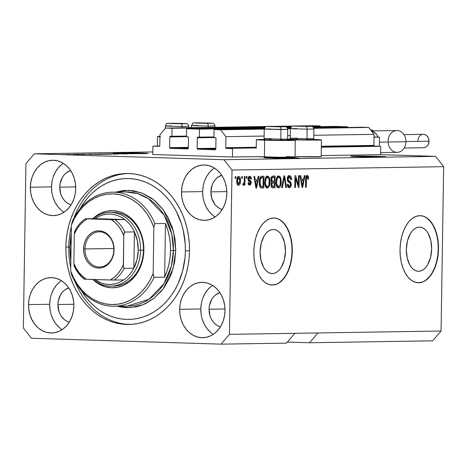 <?xml version="1.0" encoding="UTF-8"?>
<svg xmlns="http://www.w3.org/2000/svg" width="467" height="467" viewBox="0 0 467 467"><rect width="100%" height="100%" fill="white"/><g stroke="black" fill="none" stroke-linecap="round" stroke-linejoin="round"><path stroke-width="0.7" d="M152.779 154.513L152.913 146.13L159.702 146.025L152.913 146.13L159.27 146.329L152.913 146.13L152.779 154.513L232.461 156.994L257.043 156.608L232.461 156.994L152.779 154.513M159.79 145.675A0.671 0.549 89.1 0 1 159.229 146.329L159.79 145.675L159.965 134.607L165.563 128.069L266.412 126.481L165.563 128.069L265.589 126.796L172.019 128.273L171.897 136.323L186.467 136.09L170.385 136.276L171.897 136.323L172.019 128.273L165.563 128.069L159.965 134.607L159.79 145.675M274.199 126.359L292.581 126.072L274.199 126.359M300.369 125.95L313.713 125.74L300.369 125.95M282.243 126.534L291.758 126.388L282.243 126.534M308.413 126.125L320.169 125.938L313.713 125.74L320.169 125.938L308.413 126.125M320.158 126.621L320.169 125.938L320.158 126.621M169.825 136.93A0.671 0.549 89.1 0 1 170.385 136.276L169.825 136.93L169.655 147.66L188.353 147.362L169.655 147.66L169.825 136.93L186.461 136.668L169.825 136.93M170.192 148.348A0.671 0.549 89.1 0 1 169.655 147.66L170.192 148.348L187.781 148.891A0.671 0.549 89.1 0 1 187.781 148.891L170.192 148.348L188.341 148.062L170.192 148.348M188.341 148.237A0.671 0.549 89.1 0 1 187.804 148.891L188.341 148.237L188.51 137.508L188.341 148.237M187.968 136.819A0.671 0.549 89.1 0 1 188.51 137.508L188.178 136.878L186.461 136.773L186.584 128.723L264.801 127.491L186.584 128.723L186.461 136.773L187.968 136.819M286.505 127.152L290.964 127.082L286.505 127.152M312.668 126.738L334.734 126.394L347.646 126.796L313.322 127.333L347.646 126.796L334.734 126.394L312.668 126.738M290.614 127.689L287.152 127.748L290.614 127.689M264.45 128.104L199.502 129.125L186.584 128.723L199.502 129.125L199.374 137.175L213.944 136.948L197.862 137.129L199.374 137.175L199.502 129.125L264.45 128.104M347.635 127.479L347.646 126.796L347.635 127.479M197.302 137.783A0.671 0.549 89.1 0 1 197.862 137.129L197.302 137.783L197.132 148.512L215.83 148.22L197.132 148.512L197.302 137.783L213.939 137.52L197.302 137.783M197.675 149.201A0.671 0.549 89.1 0 1 197.132 148.512L197.675 149.201L215.299 149.749A0.671 0.549 89.1 0 1 215.258 149.749L215.299 149.749A0.671 0.549 89.1 0 0 215.818 149.096L215.987 138.366L215.818 149.096L215.468 149.703L197.675 149.201L215.818 148.915L197.675 149.201M215.45 137.677A0.671 0.549 89.1 0 1 215.987 138.366L215.655 137.736L213.939 137.631L214.061 129.581L264.269 128.793L214.061 129.581L264.252 129.09L220.517 129.779L225.911 136.662L264.141 136.06L225.911 136.662L225.736 147.724L256.249 147.245L225.736 147.724L225.911 136.662L220.517 129.779L214.061 129.581L213.939 137.631L215.45 137.677M287.544 128.425L290.439 128.378L287.544 128.425M313.707 128.011L362.211 127.246L313.707 128.011M287.643 128.723L290.416 128.682L287.643 128.723M313.806 128.314L368.667 127.45L362.211 127.246L368.667 127.45L313.806 128.314M287.631 135.687L290.305 135.646L287.631 135.687M313.801 135.278L374.055 134.327L368.667 127.45L374.055 134.327L313.801 135.278M321.343 146.218L373.88 145.395L374.055 134.327L373.88 145.395A0.671 0.549 -90.9 0 0 374.423 146.083L321.331 146.918L374.423 146.083L373.88 145.395L321.343 146.218M226.273 148.413A0.671 0.549 89.1 0 1 225.736 147.724L226.273 148.413L232.595 148.611L232.461 156.994L232.595 148.611L226.273 148.413L256.237 147.94L226.273 148.413M321.325 147.216L380.739 146.276L374.423 146.083L380.739 146.276L321.325 147.216M321.197 155.599L380.611 154.659L380.739 146.276L380.611 154.659L321.197 155.599M418.648 271.274L416.185 270.889L413.832 269.669L411.672 267.667L409.798 264.952L407.166 257.837L406.337 249.407L407.434 240.949L410.289 233.745L412.25 230.967L414.474 228.894L416.868 227.604L419.343 227.137A22.072 12.65 -88.2 0 1 419.681 227.143A22.072 12.65 -88.2 0 1 431.648 249.302A22.072 12.65 -88.2 0 1 418.648 271.274A22.072 12.65 -88.2 0 1 418.309 271.269A22.072 12.65 -88.2 0 1 406.343 249.109A22.072 12.65 -88.2 0 1 419.343 227.137L421.806 227.522L424.164 228.742L426.318 230.751L428.192 233.459L430.825 240.575L431.654 249.004L430.562 257.469L427.702 264.666L425.741 267.445L423.522 269.517L421.129 270.807L418.648 271.274M272.424 273.574L269.967 273.189L267.609 271.975L265.454 269.967L263.575 267.252L260.948 260.137L260.113 251.707L261.211 243.249L264.065 236.045L266.027 233.272L268.251 231.2L270.644 229.904L273.119 229.443A22.072 12.65 -88.2 0 1 273.458 229.443A22.072 12.65 -88.2 0 1 285.43 251.608A22.072 12.65 -88.2 0 1 272.424 273.574A22.072 12.65 -88.2 0 1 272.086 273.574A22.072 12.65 -88.2 0 1 260.119 251.409A22.072 12.65 -88.2 0 1 273.119 229.443L275.583 229.828L277.941 231.048L280.095 233.051L281.969 235.765L284.601 242.881L285.436 251.31L284.339 259.769L281.478 266.972L279.517 269.745L277.299 271.817L274.905 273.113L272.424 273.574M271.864 285.045A33.548 19.229 91.8 0 0 272.249 285.045L272.524 285.051A33.548 19.229 -88.2 0 1 272.004 285.051A33.548 19.229 -88.2 0 1 253.82 251.369A33.548 19.229 -88.2 0 1 273.574 217.984L277.316 218.568L280.9 220.418L284.175 223.465L287.024 227.592L289.342 232.636L291.023 238.403L292.021 244.679L292.289 251.217L291.817 257.761L290.62 264.071L288.752 269.897L286.283 275.016L283.3 279.231L279.926 282.383L276.283 284.35L272.524 285.051L268.776 284.467L265.198 282.617L261.923 279.57L259.074 275.448L256.757 270.399L255.07 264.631L254.077 258.356L253.809 251.818L254.282 245.274L255.472 238.964L257.346 233.138L259.815 228.019L262.798 223.804L266.172 220.652L269.809 218.684L273.574 217.984A33.548 19.229 -88.2 0 1 274.094 217.984A33.548 19.229 -88.2 0 1 292.278 251.666A33.548 19.229 -88.2 0 1 272.524 285.051L272.249 285.045A33.548 19.229 91.8 0 0 292.003 251.777A33.548 19.229 91.8 0 0 273.954 217.984M418.088 282.739A33.548 19.229 91.8 0 0 418.467 282.739L418.747 282.751A33.548 19.229 -88.2 0 1 418.228 282.745A33.548 19.229 -88.2 0 1 400.038 249.069A33.548 19.229 -88.2 0 1 419.798 215.678L423.54 216.262L427.118 218.118L430.399 221.165L433.248 225.287L435.559 230.33L437.246 236.104L438.244 242.373L438.513 248.911L438.04 255.461L436.843 261.771L434.975 267.597L432.506 272.716L429.523 276.931L426.149 280.083L422.507 282.045L418.747 282.751L415 282.167L411.421 280.311L408.146 277.27L405.292 273.142L402.98 268.099L401.293 262.326L400.301 256.056L400.032 249.518L400.505 242.968L401.696 236.664L403.57 230.838L406.039 225.719L409.022 221.498L412.396 218.346L416.033 216.384L419.798 215.678A33.548 19.229 -88.2 0 1 420.318 215.684A33.548 19.229 -88.2 0 1 438.501 249.36A33.548 19.229 -88.2 0 1 418.747 282.751L418.467 282.739A33.548 19.229 91.8 0 0 438.227 249.471A33.548 19.229 91.8 0 0 420.177 215.678M353.805 156.083A17.612 0.385 -179.1 0 1 373.53 156.247A17.612 0.385 -179.1 0 1 385.841 156.807A17.612 0.385 -179.1 0 1 382.654 156.982L350.624 156.247L372.041 156.212L384.645 156.649L385.427 156.883L382.654 156.982A17.612 0.385 -179.1 0 1 362.935 156.819A17.612 0.385 -179.1 0 1 350.618 156.252A17.612 0.385 -179.1 0 1 353.805 156.083L353.799 156.527L353.805 156.083M267.223 157.443A17.612 0.385 -179.1 0 1 286.948 157.607A17.612 0.385 -179.1 0 1 299.259 158.173A17.612 0.385 -179.1 0 1 296.078 158.342L264.048 157.613L285.465 157.577L298.063 158.009L298.845 158.249L296.078 158.342A17.612 0.385 -179.1 0 1 276.353 158.179A17.612 0.385 -179.1 0 1 264.042 157.618A17.612 0.385 -179.1 0 1 267.223 157.443L267.217 157.893L267.223 157.443M116.102 152.744A17.612 0.385 -179.1 0 1 135.827 152.902A17.612 0.385 -179.1 0 1 148.138 153.468A17.612 0.385 -179.1 0 1 144.951 153.637A17.612 0.385 -179.1 0 1 142.073 153.666L141.087 153.666A17.612 0.385 -179.1 0 1 137.403 153.655L116.265 153.194L112.95 152.89L118.349 152.721L140.625 153.03L147.87 153.398L144.951 153.637A17.612 0.385 -179.1 0 1 142.073 153.666L141.087 153.666A17.612 0.385 -179.1 0 1 137.403 153.655L130.871 153.585A17.612 0.385 -179.1 0 1 112.915 152.913A17.612 0.385 -179.1 0 1 116.102 152.744L116.096 153.188L116.102 152.744M61.393 280.673A27.676 22.673 -90.9 0 0 49.689 304.274L28.528 304.607A27.676 22.673 89.1 0 1 50.763 277.637A27.676 22.673 89.1 0 1 73.868 306.019L73.342 311.401L71.971 316.55L69.805 321.273L66.915 325.376L63.43 328.71L59.472 331.144L55.194 332.586L50.763 332.983L46.35 332.311L42.118 330.607L38.241 327.927L34.862 324.378L32.106 320.099L30.086 315.248L28.878 310.018L28.528 304.607L29.047 299.224L30.419 294.076L32.591 289.353L35.474 285.249L38.965 281.916L42.923 279.482L47.202 278.04L51.633 277.649L56.046 278.314L60.272 280.025L64.154 282.698L67.534 286.248L70.284 290.527L72.303 295.377L73.512 300.608L73.868 306.019A27.676 22.673 89.1 0 1 51.633 332.989A27.676 22.673 89.1 0 1 28.528 304.607L49.689 304.274A27.676 22.673 -90.9 0 0 62.164 329.62M212.52 285.378A27.676 22.673 -90.9 0 0 200.816 308.979L179.655 309.312A27.676 22.673 89.1 0 1 201.884 282.342A27.676 22.673 89.1 0 1 224.989 310.724L224.469 316.106L223.098 321.255L220.926 325.972L218.042 330.081L214.557 333.415L210.594 335.849L206.321 337.291L201.89 337.682L197.471 337.016L193.245 335.306L189.368 332.627L185.983 329.083L183.233 324.798L181.214 319.953L180.005 314.723L179.655 309.312L180.174 303.929L181.546 298.775L183.712 294.058L186.602 289.954L190.087 286.621L194.05 284.187L198.323 282.745L202.754 282.348L207.173 283.02L211.399 284.724L215.275 287.403L218.661 290.953L221.411 295.232L223.43 300.083L224.639 305.313L224.989 310.724A27.676 22.673 89.1 0 1 202.76 337.688A27.676 22.673 89.1 0 1 179.655 309.312L200.816 308.979A27.676 22.673 -90.9 0 0 213.291 334.325M214.365 168.003A27.676 22.673 -90.9 0 0 202.66 191.604L181.5 191.937A27.676 22.673 89.1 0 1 203.729 164.968A27.676 22.673 89.1 0 1 226.834 193.35L226.314 198.732L224.942 203.881L222.771 208.597L219.887 212.707L216.396 216.04L212.438 218.474L208.159 219.916L203.729 220.307L199.316 219.642L195.089 217.931L191.207 215.252L187.827 211.709L185.078 207.424L183.058 202.579L181.85 197.348L181.5 191.937L182.019 186.555L183.391 181.4L185.557 176.684L188.446 172.58L191.931 169.247L195.895 166.812L200.168 165.371L204.599 164.974L209.012 165.645L213.244 167.349L217.12 170.029L220.5 173.578L223.255 177.857L225.275 182.708L226.483 187.938L226.834 193.35A27.676 22.673 89.1 0 1 204.604 220.313A27.676 22.673 89.1 0 1 181.5 191.937L202.66 191.604A27.676 22.673 -90.9 0 0 215.135 216.951M63.238 163.298A27.676 22.673 -90.9 0 0 51.533 186.899L30.373 187.232A27.676 22.673 89.1 0 1 52.602 160.263A27.676 22.673 89.1 0 1 75.707 188.645L75.187 194.027L73.815 199.175L71.649 203.898L68.76 208.002L65.275 211.335L61.311 213.769L57.038 215.211L52.608 215.608L48.189 214.937L43.962 213.232L40.086 210.553L36.706 207.004L33.951 202.725L31.931 197.874L30.723 192.643L30.373 187.232L30.892 181.85L32.264 176.701L34.435 171.979L37.319 167.875L40.81 164.542L44.768 162.107L49.047 160.666L53.477 160.274L57.89 160.94L62.117 162.65L65.993 165.324L69.379 168.873L72.128 173.152L74.148 178.003L75.356 183.233L75.707 188.645A27.676 22.673 89.1 0 1 53.477 215.614A27.676 22.673 89.1 0 1 30.373 187.232L51.533 186.899A27.676 22.673 -90.9 0 0 64.008 212.246M290.83 139.761A19.456 0.426 -179.1 0 1 286.983 139.621L290.824 139.96L321.436 139.902A19.456 0.426 -179.1 0 1 310.969 140.106A19.456 0.426 -179.1 0 1 290.83 139.761M291.536 139.061L287.549 139.073A19.456 0.426 -179.1 0 1 291.034 139.061M321.442 139.89A19.456 0.426 -179.1 0 0 313.147 139.411L312.948 139.405A19.456 0.426 -179.1 0 1 313.147 139.411L321.436 139.902L321.179 156.661A19.456 0.426 0.9 0 1 295.021 156.649L321.173 156.667M295.278 140.304A19.456 0.426 -179.1 0 0 286.977 139.826A19.456 0.426 -179.1 0 0 286.785 139.82L294.981 140.228L291.758 140.497L264.661 140.176L264.398 156.941A19.456 0.426 0.9 0 0 284.537 157.286A19.456 0.426 0.9 0 0 295.016 157.075L295.278 140.304A19.456 0.426 -179.1 0 1 284.8 140.52A19.456 0.426 -179.1 0 1 264.661 140.176L256.371 139.686L265.367 139.475M65.859 247.055L68.742 247.008L65.859 247.055L66.273 239.664L67.277 232.368L68.865 225.234L71.019 218.322L73.716 211.714L76.932 205.457L80.645 199.625L84.801 194.26L89.378 189.427L94.316 185.171L99.582 181.523L105.116 178.528L110.866 176.211L116.785 174.6L122.803 173.695L128.869 173.526L134.922 174.074L140.906 175.347L146.761 177.332L152.435 180.005L157.869 183.338L163.012 187.308L167.816 191.873L172.235 196.986L176.222 202.596L179.742 208.656L182.766 215.106L185.253 221.878L187.185 228.918L188.545 236.144L189.322 243.5L189.503 250.902A75.485 61.831 89.1 0 1 128.869 324.448A75.485 61.831 89.1 0 1 65.859 247.055A75.485 61.831 89.1 0 1 126.493 173.502A75.485 61.831 89.1 0 1 189.503 250.902L189.088 258.286L188.084 265.583L186.496 272.722L184.342 279.628L181.645 286.242L178.429 292.5L174.722 298.331L170.56 303.69L165.983 308.524L161.045 312.785L155.78 316.428L150.246 319.428L144.496 321.74L138.582 323.357L132.564 324.256L126.493 324.431L120.439 323.882L114.456 322.609L108.601 320.625L102.927 317.951L97.492 314.618L92.349 310.648L87.545 306.083L83.126 300.97L79.139 295.36L75.619 289.301L72.601 282.85L70.108 276.073L68.176 269.039L66.816 261.812L66.04 254.457L65.859 247.055M59.776 187.156L75.689 186.905L59.776 187.156A17.612 14.43 89.1 0 1 70.575 170.531L66.419 172.72L64.201 174.839L62.362 177.448L60.109 183.729L59.776 187.156A17.612 14.43 89.1 0 0 71.118 204.785L68.427 203.7L65.958 201.995L63.81 199.736L62.058 197.016L60.768 193.928L59.776 187.156M210.903 191.861L226.816 191.61L210.903 191.861A17.612 14.43 89.1 0 1 221.702 175.236L217.546 177.419L215.322 179.544L213.489 182.153L212.106 185.154L210.903 191.861A17.612 14.43 89.1 0 0 222.239 209.49L219.554 208.405L217.085 206.7L214.931 204.441L211.895 198.633L210.903 191.861M209.058 309.236L224.971 308.985L209.058 309.236A17.612 14.43 89.1 0 1 219.858 292.611L215.701 294.794L213.483 296.919L211.644 299.528L209.391 305.809L209.058 309.236A17.612 14.43 89.1 0 0 220.395 326.865L217.71 325.779L215.24 324.075L213.092 321.816L211.335 319.089L210.051 316.007L209.058 309.236M57.937 304.531L73.85 304.28L57.937 304.531A17.612 14.43 89.1 0 1 68.731 287.905L64.574 290.089L62.356 292.214L60.517 294.823L58.264 301.104L57.937 304.531A17.612 14.43 89.1 0 0 69.274 322.16L66.583 321.074L64.113 319.37L61.965 317.111L60.214 314.39L58.924 311.302L57.937 304.531M309.533 342.755L287.345 342.066L309.533 342.755L432.67 340.817L309.533 342.755L317.934 332.953L441.07 331.015L317.934 332.953L309.533 342.755M432.67 340.817L441.07 331.015L443.65 166.69L232.011 170.023L229.431 334.349L317.934 332.953L229.431 334.349L221.031 344.15L31.435 338.248L23.35 327.933L25.93 163.608L34.33 153.806L223.927 159.708L435.565 156.369L380.611 154.659L435.565 156.369L223.927 159.708L232.011 170.023L443.65 166.69L435.565 156.369L443.65 166.69L441.07 331.015L432.67 340.817M286.446 343.122L221.031 344.15L286.446 343.122L294.846 333.315L286.446 343.122M152.82 151.938L34.33 153.806L152.82 151.938M133.358 153.766L122.115 153.579L133.358 153.766M126.405 153.97L115.769 153.684L127.135 153.935M118.589 154.087L111.093 153.754L118.589 154.087M115.542 154.139L105.192 153.847L116.318 154.098M104.351 154.32L94.001 154.022L105.122 154.279M87.644 154.256L81.1 154.227L87.644 154.256M63.582 154.565L62.21 154.524L63.582 154.565M295.004 157.058L278.933 157.245L257.043 156.608A19.456 0.426 0.9 0 0 264.398 156.941L264.661 140.176A19.456 0.426 -179.1 0 1 256.365 139.691A19.456 0.426 -179.1 0 1 264.871 139.475M286.715 156.591L293.69 156.894M72.87 154.688L65.257 154.472L73.43 154.659M70.056 154.466L68.684 154.425L70.056 154.466M75.105 154.489L79.174 154.583L75.105 154.489M74.866 154.39L73.494 154.349L74.866 154.39M76.769 154.291L84.515 154.501L76.144 154.32M89.086 154.104L100.685 154.367L88.187 154.139M100.189 153.929L111.882 154.192L99.337 153.958M298.401 185.025L298.547 175.68L299.248 175.668L299.061 187.407L298.32 187.419L295.623 178.108L295.477 187.465L294.776 187.471L294.963 175.738L295.71 175.726L298.401 185.025L295.71 175.726L294.963 175.738L294.776 187.471L295.477 187.465L295.623 178.108L298.32 187.419L299.061 187.407L299.248 175.668L298.547 175.68L298.401 185.025L297.619 185.002L298.401 185.025M287.211 179.124L287.87 176.579L288.98 175.72L290.591 176.164L291.455 178.061L291.577 179.602L290.877 179.766L290.637 178.201L289.919 177.215L288.804 177.156L288.028 178.225L288.232 180.402L290.69 182.066L291.303 183.852L290.731 186.841L289.12 187.699L287.847 186.794L287.31 184.237L288.011 184.074L288.355 185.755L289.558 186.315L290.521 185.247L290.527 183.519L287.777 181.465L287.211 179.124L288.209 181.908L290.427 183.262L290.626 184.447L291.326 184.465L287.911 179.077L289.307 177.046L290.877 179.766L291.577 179.602C291.531 177.116 290.801 175.802 289.388 175.674C288.098 175.755 287.374 176.905 287.211 179.124M281.63 187.681L283.936 175.907L284.66 175.901L286.487 187.606L285.769 187.617L284.315 177.273L282.36 187.67L281.63 187.681L282.36 187.67L284.315 177.273L285.769 187.617L286.487 187.606L284.66 175.901L283.936 175.907L281.63 187.681M278.653 175.843L280.235 176.888L281.105 179.562L281.07 183.823L280.381 186.269L279.377 187.571L277.859 187.763L276.756 186.648L276.055 184.442L276.306 178.627L277.275 176.584L278.653 175.843L276.645 177.664L275.892 181.891C275.787 185.306 276.645 187.302 278.46 187.886C280.328 187.226 281.257 185.154 281.227 181.663L280.609 177.653L279.517 177.618L280.609 177.653L278.653 175.843M267.457 176.018L269.045 177.063L269.908 179.737L269.879 183.998L269.19 186.444L268.181 187.752L266.663 187.938L265.56 186.823L264.859 184.617L265.11 178.808L266.079 176.765L267.457 176.018L265.449 177.839L264.696 182.066C264.591 185.481 265.449 187.477 267.264 188.061C269.138 187.407 270.06 185.329 270.031 181.844L269.418 177.828L268.327 177.793L269.418 177.828L267.457 176.018M241.585 178.254L241.614 176.579L242.315 176.567L242.285 178.242L241.585 178.254L242.285 178.242L242.315 176.567L241.614 176.579L241.585 178.254M236.734 181.009L237.452 177.355L238.24 176.567L239.127 176.555L239.875 177.302L240.441 179.328L240.394 182.404L239.764 184.447L238.771 185.288L237.715 184.955L236.909 183.251L236.734 181.009C236.641 183.467 237.242 184.897 238.549 185.311C239.886 184.844 240.534 183.362 240.499 180.863C240.61 178.365 240.003 176.9 238.684 176.468C237.335 176.952 236.681 178.464 236.734 181.009M307.187 176.765L305.949 176.724L307.187 176.765L307.934 179.188L308.634 179.024L307.934 179.007L308.634 179.024L308.278 176.205L307.239 175.394L308.337 176.357L308.634 179.024L307.934 179.188L307.508 176.894L306.586 177.297L306.235 187.296L305.535 187.302L305.792 177.46L306.183 176.135L307.239 175.394C306.083 175.808 305.558 177.121 305.657 179.34L305.535 187.302L306.235 187.296L306.475 177.658L307.216 176.765L305.838 176.719M257.556 179.83L258.198 176.316L258.928 176.304L256.593 188.073L255.91 188.084L253.943 176.38L254.673 176.368L255.204 179.865L257.556 179.83L255.204 179.865L254.673 176.368L253.943 176.38L255.91 188.084L256.593 188.073L258.928 176.304L258.198 176.316L257.556 179.83M248.105 180.011L249.547 180.087L248.059 179.602L248.893 179.626L248.748 178.855L248.053 178.832L248.748 178.855L249.676 177.518L248.327 177.472L249.676 177.518L250.668 179.176L251.369 179.013C251.269 177.279 250.726 176.368 249.74 176.298C248.713 176.38 248.146 177.302 248.047 179.077L248.543 177.04L249.419 176.339L250.656 176.678L251.316 178.47L251.369 179.013L250.668 179.176L250.388 177.95L249.676 177.518L248.823 178.289L248.893 179.626L250.697 180.846L251.199 182.142L250.948 184.132L249.781 185.13L248.532 184.541L248.076 182.725L248.777 182.562L249.022 183.584L249.775 183.905L250.435 183.356L250.47 182.457L248.444 180.927L248.047 179.077L250.522 182.86L248.905 184.92M246.307 178.178L246.337 176.503L247.037 176.491L247.008 178.166L246.307 178.178L247.008 178.166L247.037 176.491L246.337 176.503L246.307 178.178M244.253 180.957L244.323 176.532L245.023 176.52L244.889 185.06L244.188 185.072L244.212 183.706L243.517 185.195L242.712 184.786L242.992 183.566L243.552 183.694L243.99 183.146L244.253 180.957L244.101 182.702L243.465 183.712L242.992 183.566L242.712 184.786L243.36 185.236L244.212 183.706L244.188 185.072L244.889 185.06L245.023 176.52L244.323 176.532L244.253 180.957M235.117 178.353L235.14 176.678L235.841 176.666L235.817 178.347L235.117 178.353L235.817 178.347L235.841 176.666L235.14 176.678L235.117 178.353M259.273 182.229L259.599 179.106L260.51 176.9L261.625 176.281L263.913 176.228L263.732 187.962L261.292 187.962L260.347 187.43L259.535 185.481L259.273 182.229C259.127 184.728 259.623 186.584 260.767 187.792L263.732 187.962L263.913 176.228L261.929 176.257C260.096 176.765 259.208 178.756 259.273 182.229L259.973 182.235L259.273 182.212M270.942 179.562L271.847 176.514L275.11 176.047L274.923 187.787L272.483 187.792L271.531 187.115L271.053 184.535L271.823 182.428L271.129 181.26L270.942 179.562L271.823 182.428L271.035 184.897C271.105 186.853 271.706 187.827 272.839 187.822L274.923 187.787L275.11 176.047L273.037 176.082C271.736 176.123 271.035 177.279 270.942 179.562M303.649 179.106L304.291 175.592L305.015 175.58L302.68 187.349L302.003 187.36L300.03 175.656L300.76 175.645L301.291 179.141L303.649 179.106L301.291 179.141L300.76 175.645L300.03 175.656L302.003 187.36L302.68 187.349L305.015 175.58L304.291 175.592L303.649 179.106M58.579 308.915L58.287 309.084M223.927 159.708L34.33 153.806L25.93 163.608L23.35 327.933L31.435 338.248L221.031 344.15L229.431 334.349L232.011 170.023L223.927 159.708M32.818 320.444L32.462 320.917M31.33 318.494L31.219 318.914M62.841 317.572L62.712 318.068M58.48 310.824L58.795 310.152M160.496 136.895L157.449 136.603L159.936 136.446A19.456 0.426 -179.1 0 0 157.449 136.615L157.297 146.06M159.93 136.866A19.456 0.426 -179.1 0 1 157.449 136.615M306.58 175.633L306.907 176.158L308.278 176.205L306.907 176.158L307.088 176.76M305.768 177.635L306.475 177.658L305.768 177.635M305.663 179.211L306.358 179.235L305.663 179.211M305.535 187.273L306.235 187.296L305.535 187.273M307.099 176.806L306.451 175.522M256.844 179.842L256.581 181.184L256.844 179.842M255.904 188.055L256.593 188.073L255.904 188.055M254.527 179.848L255.204 179.865L254.527 179.848M254.754 181.184L257.305 181.208L256.272 186.858L255.706 186.841L256.272 186.858L255.928 184.453L255.297 184.43L255.928 184.453L255.414 181.237L254.76 181.214L257.305 181.208L254.754 181.184M249.098 176.473L249.752 177.524M249.629 183.916L248.251 183.875L249.629 183.916L248.777 182.562L248.076 182.725L249.635 185.136L251.223 182.679L250.51 182.655L251.223 182.679L249.547 180.087L248.175 180.046L249.775 181.803M249.798 177.67L248.993 176.403M249.693 177.337L249.524 176.975M248.841 184.955L249.658 183.87M249.722 181.593L249.168 180.653L248.006 179.958M248.759 180.367L248.175 180.046M246.313 178.149L247.008 178.166L246.313 178.149M244.188 185.037L244.889 185.06L244.188 185.037M243.576 183.689L244.212 183.706L243.576 183.689M242.963 183.694L243.465 183.712L242.963 183.694M235.117 178.324L235.817 178.347L235.117 178.324M238.036 176.684L238.713 177.693L237.3 177.647L238.649 177.688L239.799 180.875L238.584 184.091L237.137 184.045L238.584 184.091L237.434 180.916L236.74 180.892L237.434 180.916L238.497 177.711L237.575 179.346L237.528 182.498L238.433 184.074L239.548 182.936L239.699 179.217L238.725 177.693M239.799 180.84L240.499 180.863L239.799 180.84M238.561 184.091L237.826 185.055M238.771 177.851L237.75 176.514M237.615 185.171L238.684 183.805M241.591 178.219L242.285 178.242L241.591 178.219M262.542 176.246L262.518 177.588L262.542 176.246M262.378 186.613L262.355 187.921L263.732 187.962L261.17 187.938L262.355 187.921L262.378 186.613M261.473 187.979L261.829 187.991L261.473 187.979M260.253 186.572L259.775 186.485M259.961 177.699L263.195 177.606L263.049 186.602L259.547 186.362M261.87 186.619L263.049 186.602L263.195 177.606L260.621 177.583L261.993 177.629L260.738 178.231L260.096 180.42L260.242 185.142L260.843 186.339L261.87 186.619L259.78 186.368L260.919 186.403L259.973 182.235L260.288 179.363L259.547 179.34L260.288 179.363L261.993 177.629L260.049 177.67M269.336 181.821L270.031 181.844L269.336 181.821M267.714 186.602L266.523 187.874L267.813 186.403M266.832 176.158L267.912 177.489M268.04 177.787L267.2 176.421M265.414 186.531L267.282 186.689L265.647 184.739L265.396 182.095C265.361 179.468 266.044 177.904 267.445 177.39C268.788 177.828 269.418 179.305 269.336 181.832C269.401 184.541 268.718 186.158 267.282 186.689L265.384 186.514M265.647 184.739L264.877 184.716L265.647 184.739L266.289 186.152L267.282 186.689L268.204 186.257L268.986 184.774L269.144 179.521L268.484 177.985L267.667 177.407L266.067 177.349L267.445 177.39L266.167 178.318L265.396 182.095L264.696 182.072L265.396 182.095L265.647 184.739M273.732 176.071L273.715 177.413L273.732 176.071M273.65 181.558L273.627 182.901L273.65 181.558M273.569 186.438L273.551 187.746L274.923 187.787L272.331 187.763L273.551 187.746L273.569 186.438M270.119 182.848L269.873 183.443M271.28 177.442L272.997 177.454L272.022 177.921L271.642 179.538L272.022 181.178L272.897 181.57L271.642 179.538L270.948 179.521L271.642 179.538L272.319 177.612L271.251 177.577L274.386 177.431L274.322 181.546L272.903 181.57L274.322 181.546L274.386 177.431L270.948 177.571M271.73 186.403L271.228 186.374M271.345 182.924L274.298 182.918L274.246 186.426L272.903 186.444L271.736 184.693L271.047 184.669L271.736 184.693L272.378 183.064L271.42 183.035L273.067 182.941L271 183.017M272.716 186.432L274.246 186.426L274.298 182.918L272.926 182.877L274.298 182.918L272.547 182.994L271.893 183.683L271.817 185.545L272.728 186.432M271.216 186.374L272.903 186.444M272.997 177.454L274.386 177.431L272.997 177.454M280.527 181.645L281.227 181.663L280.527 181.645M278.91 186.426L277.719 187.693M278.028 175.983L279.108 177.314M279.237 177.606L278.39 176.246M277.702 187.705L279.009 186.228M276.61 186.351L278.478 186.514L276.843 184.564L276.592 181.914C276.557 179.293 277.235 177.729 278.636 177.215C279.984 177.647 280.614 179.13 280.527 181.657C280.591 184.366 279.908 185.983 278.478 186.514L276.581 186.339M276.843 184.564L276.073 184.541L276.843 184.564L277.486 185.977L278.478 186.514L279.4 186.082L280.177 184.599L280.334 179.346L279.68 177.81L278.863 177.232L277.264 177.168L278.636 177.215L277.363 178.143L276.592 181.914L275.892 181.897L276.592 181.914L276.843 184.564M285.763 187.582L286.487 187.606L285.763 187.582M283.673 177.256L284.315 177.273L283.673 177.256M283.311 179.112L283.989 179.13L283.311 179.112M281.636 187.646L282.36 187.67L281.636 187.646M288.764 175.79L289.849 177.174M290.865 179.579L291.577 179.602L290.865 179.579M287.433 177.11L289.307 177.046L287.625 177.04M287.217 179.054L287.911 179.077L287.217 179.054M287.468 180.863L289.563 181.272L288.186 181.225L289.657 182.626L289.015 181.721L287.363 180.805M289.318 186.339L288.011 184.074L287.31 184.237C287.368 186.467 288.04 187.623 289.324 187.711C290.527 187.617 291.192 186.531 291.326 184.465L290.626 184.442L289.318 186.339L287.894 186.298L289.236 186.339M289.61 186.304L288.565 187.536M287.602 186.251L287.894 186.298M289.902 177.308L288.46 175.68M288.326 187.617L289.698 186.076M297.724 185.002L297.718 185.352L297.724 185.002M298.308 187.384L299.061 187.407L298.308 187.384M294.922 178.085L295.623 178.108L294.922 178.085M294.776 187.442L295.477 187.465L294.776 187.442M294.928 177.734L295.033 178.09L294.928 177.734M302.931 179.118L302.669 180.46L302.931 179.118M301.997 187.325L302.68 187.349L301.997 187.325M300.614 179.118L301.291 179.141L300.614 179.118M300.841 180.455L303.398 180.478L302.359 186.135L301.793 186.117L302.359 186.135L302.015 183.724L301.384 183.706L302.015 183.724L301.501 180.513L300.847 180.49L303.398 180.478L300.841 180.455M256.272 186.858L257.305 181.208L255.414 181.237L256.272 186.858M302.359 186.135L303.398 180.478L301.501 180.513L302.359 186.135M65.625 154.466L65.071 154.495M72.187 154.694L66.612 154.495M77.773 154.612L77.359 154.559M84.042 154.513L83.599 154.425M88.537 154.297L92.209 154.478L88.537 154.297M90.014 154.203L98.864 154.396L90.294 154.133M94.486 154.011L93.978 154.087M103.808 154.326L95.618 154.046M105.273 154.174L110.054 154.221L105.355 154.11M100.691 154.04L106.062 154.098L100.744 153.976M105.682 153.836L105.168 153.912M114.999 154.145L106.809 153.871M116.417 153.666L115.612 153.701M136.341 153.649L133.609 153.62L136.341 153.649A17.612 0.385 -179.1 0 1 133.609 153.62A17.612 0.385 -179.1 0 0 136.341 153.649M66.32 154.571L71.889 154.659M95.052 154.145L103.219 154.285M106.242 153.97L114.415 154.104M61.971 164.209L58.48 167.542L55.596 171.646L53.425 176.368M52.053 181.517L51.533 186.899L51.884 192.311M53.092 197.541L55.112 202.392L57.867 206.671L61.247 210.22M213.098 168.914L209.607 172.247L206.723 176.351L204.552 181.068M203.18 186.222L202.66 191.604L203.011 197.016M204.219 202.246L206.239 207.091L208.994 211.376L212.374 214.919M211.253 286.289L207.762 289.622L204.879 293.725L202.707 298.442M201.335 303.597L200.816 308.979L201.166 314.39M202.374 319.621L204.394 324.466L207.15 328.75L210.529 332.294M60.126 281.583L56.635 284.917L53.752 289.02L51.58 293.743M50.214 298.892L49.689 304.274L50.039 309.685M51.253 314.916L53.267 319.767L56.022 324.045L59.402 327.595M418.467 282.739L422.232 282.039M425.875 280.072L429.249 276.919L432.226 272.705L434.701 267.585L436.569 261.759L437.766 255.449L438.239 248.905L437.97 242.367L436.972 236.092L435.285 230.324L432.973 225.281L430.125 221.154L426.844 218.107M272.249 285.045L276.009 284.339M279.651 282.377L283.025 279.225L286.008 275.01L288.478 269.891L290.346 264.065L291.542 257.755L292.015 251.205L291.747 244.667L290.748 238.398L289.061 232.624L286.75 227.581L283.901 223.459L280.626 220.412M208.089 123.241L197.424 123.014L208.089 123.241M191.54 125.617L208.2 126.09L208.177 127.398L208.2 126.09L191.499 125.594C193.91 122.383 190.145 123.031 199.427 122.85L212.211 123.189C213.547 123.008 214.47 123.936 214.978 125.962L208.2 126.09A2.685 1.132 -89.7 0 0 207.109 123.335L195.072 123.049L207.978 122.996L212.327 123.23L208.632 123.341L194.231 122.961L211.487 123.136L207.109 123.335A2.685 1.132 90.3 0 1 208.2 126.09L214.931 125.938M191.464 127.666L191.499 125.594L197.92 125.465M204.99 123.177L201.149 123.183L204.99 123.177M199.806 123.119L198.341 123.142L199.806 123.119M307.006 126.323L296.347 126.09L307.006 126.323M312.575 139.744L306.469 139.867L306.965 138.757L290.27 138.267L306.965 138.757L307.117 129.166A2.685 1.132 -89.7 0 0 306.025 126.411L293.988 126.131L308.319 126.119L311.15 126.341L306.025 126.411L293.148 126.037L310.409 126.218L306.025 126.411A2.685 1.132 90.3 0 1 307.117 129.166L306.965 138.757L306.469 139.867L312.586 139.761L313.742 138.635L306.965 138.757L313.748 138.629L313.894 129.038L307.117 129.166L313.853 129.015M290.462 128.694L307.117 129.166L290.416 128.67L296.843 128.542M313.894 129.038C313.386 127.012 312.47 126.09 311.133 126.265L298.343 125.932C289.061 126.113 292.832 125.46 290.416 128.67L290.264 138.261L291.39 139.423L306.469 139.867L293.439 139.592L291.396 139.429L294.175 139.306M295.722 139.3L297.508 139.306M307.484 139.475L309.148 139.528M310.537 139.58L312.283 139.691M290.27 138.267L297.041 138.133M303.912 126.253L300.065 126.265L303.912 126.253M298.728 126.195L297.257 126.218L298.728 126.195M280.842 126.732L270.177 126.504L280.842 126.732M270.673 128.956L264.252 129.085L264.1 138.676L265.221 139.837L280.299 140.281L280.801 139.172L264.1 138.681L280.801 139.172L280.953 129.581L264.252 129.085C266.663 125.874 262.892 126.522 272.179 126.341L284.963 126.68C286.3 126.499 287.223 127.427 287.73 129.452L280.953 129.581A2.685 1.132 -89.7 0 0 279.861 126.826L267.825 126.539L280.731 126.487L285.08 126.72L281.385 126.831L266.984 126.452L284.24 126.627L279.861 126.826A2.685 1.132 90.3 0 1 280.953 129.581L280.801 139.172L287.579 139.043L280.801 139.172L280.299 140.281L286.417 140.17L272.197 140.164L265.525 139.896L268.005 139.721M264.293 129.108L287.684 129.429M269.552 139.715L271.339 139.715M281.321 139.884L282.984 139.942M284.368 139.995L286.119 140.106M264.1 138.681L270.878 138.547M277.742 126.668L273.901 126.674L277.742 126.668M181.92 123.656L171.261 123.422L181.92 123.656M165.376 126.026L182.031 126.499L182.013 127.812L182.031 126.499L165.33 126.002C167.746 122.798 163.975 123.446 173.257 123.265L186.047 123.603C187.384 123.422 188.306 124.345 188.814 126.376L182.031 126.499A2.685 1.132 -89.7 0 0 180.939 123.749L168.902 123.463L181.809 123.411L186.064 123.679L180.939 123.749L168.067 123.376L185.323 123.551L180.939 123.749A2.685 1.132 90.3 0 1 182.031 126.499L188.767 126.353M165.295 128.39L165.33 126.002L171.757 125.874M178.826 123.586L174.985 123.597L178.826 123.586M112.389 286.084A36.905 30.227 -90.9 0 0 143.474 250.149L143.889 250.201A38.58 31.604 89.1 0 1 125.856 284.17A38.58 31.604 89.1 0 1 92.805 279.441L99.634 284.473L105.53 286.855L111.683 287.789L117.859 287.234L123.819 285.226L129.341 281.834L134.204 277.188L138.226 271.461L141.25 264.888L143.165 257.708L143.889 250.201L143.474 250.149A36.905 30.227 89.1 0 1 113.831 286.102M115.372 192.135L128.851 190.297L142.231 193.134L154.005 200.051L163.217 209.695L173.479 231.416L175.767 250.475L170.543 250.493A57.032 46.718 89.1 0 1 164.629 277.147L154.046 277.316L153.141 273.557A55.351 45.346 89.1 0 1 111.42 304.554A55.351 45.346 89.1 0 1 70.71 270.988L71.433 224.884L72.455 221.095L71.433 224.884A55.351 45.346 89.1 0 1 113.16 193.887A55.351 45.346 89.1 0 1 153.865 227.452L150.87 220.436L147.093 214.009L142.61 208.294L137.508 203.414L131.892 199.462L125.88 196.519L119.593 194.651L113.16 193.887L106.704 194.249L100.364 195.726L94.264 198.288L88.532 201.89L83.284 206.449L78.625 211.878L74.65 218.066L71.433 224.884L70.71 270.988L73.704 278.005L77.487 284.432L81.97 290.147L87.072 295.027L92.682 298.979L98.695 301.921L104.982 303.789L111.42 304.554L117.871 304.192L124.216 302.715L130.311 300.153L136.043 296.551L141.291 291.992L145.955 286.563L149.93 280.375L153.141 273.557L153.865 227.452L154.886 223.658A57.032 46.718 -90.9 0 0 114.146 192.194A57.032 46.718 -90.9 0 0 72.455 221.095A57.032 46.718 89.1 0 1 112.354 192.182A57.032 46.718 89.1 0 1 154.886 223.658L165.47 223.495A57.032 46.718 89.1 0 1 170.543 250.493L173.432 250.446A57.032 46.718 -90.9 0 1 127.619 306.019L149.026 299.271L163.987 283.673L171.395 266.021L173.432 250.446L175.767 250.475L173.094 268.665L163.036 289.055L154.262 298.109L143.083 304.712L130.281 307.619L117.164 306.183L122.05 307.233L126.761 307.665L136.16 306.831L140.76 305.57L145.231 303.772L153.631 298.606L161.033 291.536L164.267 287.363L169.655 277.964L171.751 272.821L174.664 261.894L175.767 250.475L175.02 238.999L172.457 227.902L168.173 217.616L162.335 208.539L155.161 201.014L151.162 197.926L142.523 193.25L133.311 190.717L123.883 190.425L114.602 192.381M70.873 260.954L69.98 247.183L68.742 247.008A75.485 61.831 -90.9 0 0 70.762 267.661A75.485 61.831 89.1 0 1 68.742 247.008A75.485 61.831 89.1 0 1 71.41 226.501A75.485 61.831 -90.9 0 0 68.742 247.008L69.98 247.183A70.453 57.71 89.1 0 1 71.299 233.494M127.935 173.502A75.485 61.831 -90.9 0 0 74.043 217.891A75.485 61.831 89.1 0 1 127.935 173.502M185.381 250.773L189.509 250.82L185.381 250.773L184.996 257.667L182.579 271.14L178.05 283.761L175.043 289.598L171.582 295.045L167.7 300.048L163.432 304.554L158.821 308.529L153.906 311.933L148.739 314.729L143.375 316.889L137.853 318.401L132.237 319.241L126.575 319.405L120.924 318.885L115.337 317.7L109.873 315.85L104.579 313.357L99.506 310.24L94.702 306.539L90.219 302.277L86.097 297.508L81.346 290.62A70.453 57.71 89.1 0 0 145.272 316.206A70.453 57.71 89.1 0 0 185.381 250.773A70.453 57.71 89.1 0 0 145.272 182.019A70.453 57.71 89.1 0 0 80.055 208.819L83.78 202.912L87.662 197.909L91.929 193.402L96.541 189.427L101.456 186.024L106.622 183.227L111.987 181.062L117.509 179.556L123.125 178.715L128.787 178.552L134.438 179.071L140.024 180.256L145.488 182.107L150.783 184.599L155.855 187.716L160.66 191.417L165.143 195.679L169.264 200.448L172.988 205.69L176.275 211.347L181.412 223.687L183.222 230.254L185.212 243.862L185.381 250.773M173.432 250.446A57.032 46.718 -90.9 0 0 125.821 191.966L137.584 193.612L148.372 198.627L164.197 215.234L171.739 234.084L173.432 250.446M154.046 277.316A57.032 46.718 89.1 0 1 114.146 306.229A57.032 46.718 89.1 0 1 71.614 274.748A57.032 46.718 -90.9 0 0 112.354 306.218A57.032 46.718 -90.9 0 0 154.046 277.316L153.141 273.557L153.865 227.452L154.886 223.658L165.47 223.495L164.629 277.147L167.104 270.878L168.931 264.275L170.087 257.445L170.543 250.493L170.303 243.517L169.369 236.623L167.746 229.916L165.47 223.495L164.629 277.147L154.046 277.316M92.845 218.655L95.239 216.606L100.755 213.215L106.721 211.201L112.897 210.652L119.05 211.586L124.94 213.968L130.346 217.698L135.062 222.648L138.897 228.614L141.717 235.368L143.398 242.659L143.889 250.201A38.58 31.604 89.1 0 0 126.423 214.826A38.58 31.604 89.1 0 0 92.845 218.655M70.71 270.988L71.614 274.748L70.71 270.988M130.311 324.407A75.485 61.831 89.1 0 1 75.047 281.741A75.485 61.831 -90.9 0 0 130.311 324.407M70.867 260.936A70.453 57.71 89.1 0 1 69.98 247.183L71.305 233.477M112.67 212.31A36.905 30.227 89.1 0 1 143.474 250.149A36.905 30.227 -90.9 0 0 111.228 212.374M84.971 248.975A17.612 14.43 -90.9 0 0 99.121 267.031A17.612 14.43 -90.9 0 0 113.825 249.874L114.071 249.909A18.622 15.253 89.1 0 1 98.531 268.046A18.622 15.253 89.1 0 1 83.57 248.958L113.802 248.52L84.971 248.975A17.612 14.43 89.1 0 1 99.121 231.813A17.612 14.43 89.1 0 1 113.825 249.874A17.612 14.43 89.1 0 1 99.675 267.036A17.612 14.43 89.1 0 1 84.971 248.975L83.57 248.958L83.92 245.338L84.842 241.871L86.302 238.695L88.245 235.934L90.592 233.693L93.254 232.058L96.132 231.083L99.115 230.821L102.08 231.27L104.929 232.42L107.538 234.218L109.809 236.606L111.666 239.489L113.02 242.747L113.837 246.267L114.071 249.909L113.72 253.528L112.798 256.996L111.339 260.166L109.401 262.927L107.048 265.174L104.386 266.809L101.508 267.778L98.531 268.046L95.56 267.597L92.717 266.447L90.108 264.643L87.831 262.256L85.981 259.378L84.62 256.114L83.809 252.6L83.57 248.958A18.622 15.253 89.1 0 1 99.115 230.821A18.622 15.253 89.1 0 1 114.071 249.909L113.825 249.874A17.612 14.43 -90.9 0 0 99.675 231.819A17.612 14.43 -90.9 0 0 84.971 248.975M85.362 218.801A35.223 28.855 89.1 0 1 85.397 218.772L95.017 218.62L124.736 219.548L121.303 217.266L117.649 215.573L113.843 214.499L109.955 214.055L106.062 214.254L102.226 215.094L98.519 216.56L95.017 218.62A35.223 28.855 89.1 0 1 124.736 219.548A35.223 28.855 89.1 0 1 134.42 231.901A35.223 28.855 89.1 0 1 138.255 250.166L140.59 250.189A36.905 30.227 -90.9 0 0 124.736 216.898A36.905 30.227 -90.9 0 0 93.312 218.649A36.905 30.227 89.1 0 1 109.786 212.351A36.905 30.227 89.1 0 1 140.59 250.189L143.474 250.149L140.59 250.189A36.905 30.227 89.1 0 1 110.948 286.148A36.905 30.227 89.1 0 1 93.155 279.453A36.905 30.227 -90.9 0 0 124.134 282.208A36.905 30.227 -90.9 0 0 140.59 250.189L138.255 250.166L137.351 240.721L134.42 231.901L133.848 268.175L137.059 259.541L138.255 250.166A35.223 28.855 89.1 0 1 133.848 268.175A35.223 28.855 89.1 0 1 123.79 279.908A35.223 28.855 89.1 0 1 94.76 279.505L101.158 282.955L104.964 284.035L108.852 284.479L112.745 284.275L116.581 283.44L120.282 281.975L123.79 279.908A35.223 28.855 -90.9 0 0 133.848 268.175L124.228 268.327L123.457 266.885L123.778 235.584L124.21 232.718M124.8 232.052A35.223 28.855 -90.9 0 0 115.115 219.7L111.274 219.624A33.548 27.483 89.1 0 1 123.778 235.584L123.983 233.506L124.8 232.052L134.42 231.901A35.223 28.855 -90.9 0 0 124.736 219.548L114.187 219.694L85.397 218.772L95.017 218.62L124.736 219.548L115.115 219.7A35.223 28.855 89.1 0 1 124.8 232.052L134.42 231.901L133.848 268.175L124.228 268.327A35.223 28.855 89.1 0 1 114.17 280.06L123.79 279.908L114.17 280.06A35.223 28.855 -90.9 0 0 124.228 268.327L123.72 267.825L123.323 265.344L123.778 235.584L121.519 230.692L118.624 226.326L115.174 222.601L111.274 219.624L85.875 218.825M75.339 230.511L74.522 231.976L74.323 234.043L73.862 263.283L74.2 266.132M74.271 266.301C76.705 271.59 80.044 275.874 84.282 279.149L113.055 280.054M74.527 231.953L74.323 234.043A33.548 27.483 89.1 0 1 87.317 218.877L83.324 221.609L79.764 225.112L76.734 229.297L74.323 234.043L73.862 263.283L76.127 268.175L79.016 272.541L82.466 276.266L86.372 279.243L110.323 279.99L114.316 277.258L117.877 273.75L120.906 269.564L123.323 264.818A33.548 27.483 89.1 0 1 110.323 279.99L114.17 280.06M84.451 279.138A35.223 28.855 89.1 0 1 74.767 266.785M84.352 279.155L86.372 279.243A33.548 27.483 89.1 0 1 73.862 263.283L74.481 266.639M85.298 218.795L85.233 218.784C80.902 221.79 77.44 225.853 74.843 230.972M370.471 129.756A10.904 8.931 89.1 0 1 373.6 130.912A10.904 8.931 -90.9 0 0 370.471 129.756M417.883 140.859A6.707 5.499 89.1 0 1 423.318 134.321A6.707 5.499 89.1 0 1 428.875 141.203L428.875 141.203A6.707 5.499 -90.9 0 0 423.271 134.321C426.861 134.741 428.794 137.029 429.056 141.192C428.724 145.103 426.867 147.286 423.481 147.735A6.707 5.499 -90.9 0 0 428.875 141.203L405.951 141.559L428.875 141.203A6.707 5.499 89.1 0 1 423.435 147.741M388.089 141.168A10.904 8.931 89.1 0 1 397.189 130.544A10.904 8.931 89.1 0 1 405.951 141.723A10.904 8.931 -90.9 0 0 396.845 130.544L371.405 130.941M379.426 142.143L405.951 141.723L379.426 142.143M371.551 131.128A10.904 8.931 89.1 0 1 378.083 137.088L379.502 137.129L379.362 146.235L379.502 137.129L374.009 137.216L379.502 137.129L374.014 136.959L378.083 137.088L376.717 134.624L374.861 132.698L371.551 131.128M380.64 152.61L397.189 152.347A10.904 8.931 -90.9 0 0 405.951 141.723A10.904 8.931 89.1 0 1 397.189 152.347A10.904 8.931 89.1 0 1 388.1 142.003M256.365 139.691L256.231 148.237M272.903 181.57L271.531 181.523M214.978 125.962L214.954 127.293M287.73 129.452L287.579 139.043L286.417 140.17M188.814 126.376L188.791 127.707M112.354 192.182L125.821 191.966M127.619 306.019L114.146 306.229M403.949 134.624L423.271 134.321M404.165 148.045L423.481 147.735"/></g></svg>
